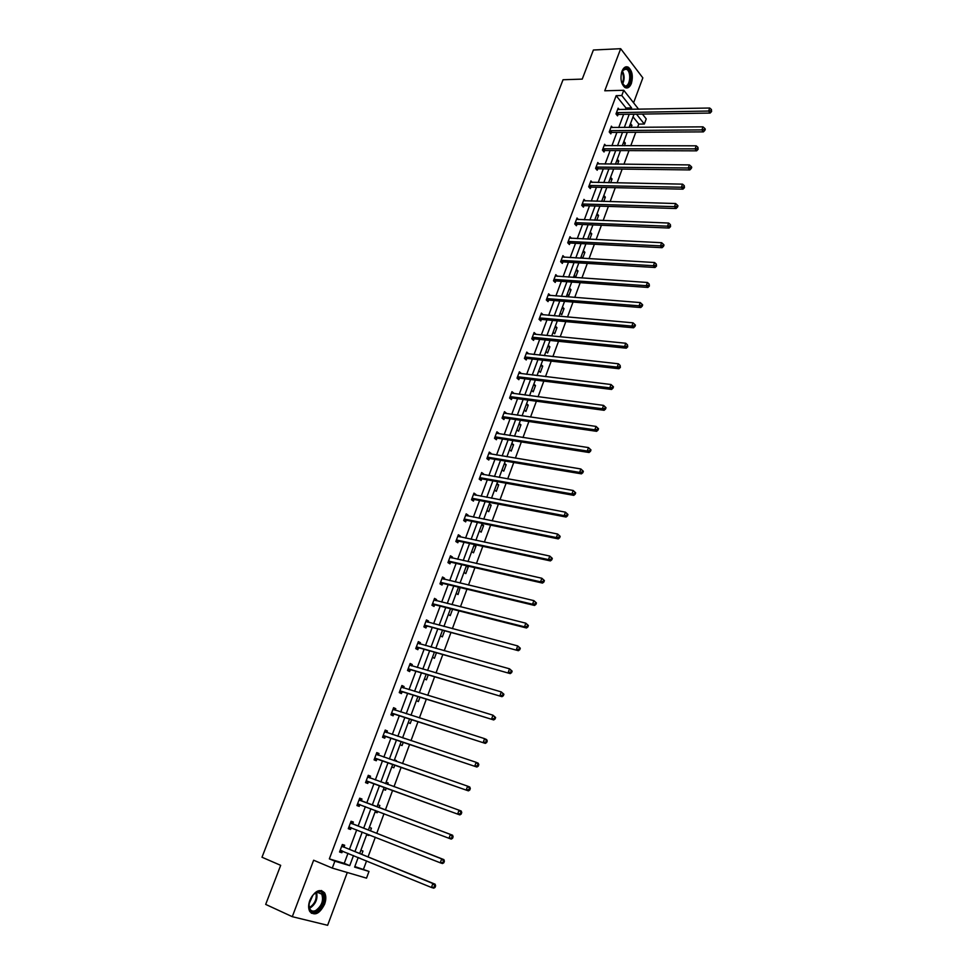 <?xml version="1.0" encoding="UTF-8"?>
<svg xmlns="http://www.w3.org/2000/svg" width="974" height="974" viewBox="0 0 974 974"><rect width="100%" height="100%" fill="white"/><g stroke="black" fill="none" stroke-linecap="round" stroke-linejoin="round"><path stroke-width="1.46" d="M309.854 900.293C314.785 890.772 319.691 888.288 324.586 892.841C326.205 895.788 326.217 899.562 324.622 904.152C319.716 913.722 314.785 916.193 309.829 911.591C308.247 908.62 308.247 904.858 309.854 900.293M621.948 71.272C623.628 67.34 625.771 66.001 628.388 67.255C632.272 70.859 633.27 76.252 631.371 83.46C629.691 87.429 627.524 88.78 624.87 87.477C621.022 83.861 620.048 78.468 621.948 71.272M633.575 102.794L642.84 77.871L620.682 48.7L604.757 90.789L623.762 90.29L638.652 109.258M354.828 866.543L368.988 871.426L366.516 878.146L332.28 868.09L313.64 860.225L292.285 916.68L265.683 904.408L280.682 865.338L261.994 857.242L563.033 79.746L582.233 79.113L593.397 50.003L620.682 48.7M292.285 916.68L327.629 925.3L347.28 872.497M642.426 114.068L646.225 118.901L644.325 124.039L636.509 114.153M637.568 127.399L638.786 124.088L644.325 124.039M363.521 869.161L366.565 860.906M368.05 856.901L375.319 837.214M376.755 833.33L383.999 813.716M385.4 809.93L392.607 790.425M393.995 786.675L401.13 767.366M402.53 763.579L409.579 744.489M410.991 740.654L417.968 721.795M419.404 717.911L426.283 699.271M427.732 695.339L434.55 676.918M436.011 672.937L442.744 654.735M444.217 650.717L450.877 632.723M452.374 628.668L458.937 610.881M460.459 606.778L466.948 589.197M468.482 585.057L474.898 567.684M476.444 563.508L482.787 546.329M484.346 542.116L490.616 525.132M492.187 520.883L498.396 504.094M499.979 499.808L506.103 483.214M507.697 478.891L513.761 462.492M515.368 458.133L521.358 441.928M522.989 437.521L528.906 421.498M530.538 417.067L536.394 401.227M538.05 396.771L543.833 381.114M545.489 376.609L551.211 361.135M552.879 356.606L558.54 341.302M560.22 336.736L565.809 321.615M567.513 317.013L573.029 302.062M574.745 297.435L580.2 282.655M581.916 278.004L587.322 263.394M589.051 258.707L594.384 244.255M596.125 239.543L601.408 225.262M603.162 220.526L608.373 206.403M610.138 201.63L615.288 187.678M617.066 182.881L622.167 169.074M623.944 164.253L628.985 150.617M630.775 145.759L635.766 132.269M352.746 823.7L353.367 822.044L351.066 821.265L348.278 828.691L350.591 829.458L351.212 827.803M368.257 775.353L370.522 776.168L368.269 775.304L365.53 782.621L367.795 783.473L368.403 781.842M370.522 776.168L369.913 777.8M385.144 730.256L387.421 731.011L385.217 730.062L382.526 737.269L384.73 738.195L385.327 736.587M387.421 731.011L386.812 732.618L384.986 730.67M401.787 685.842L404.052 686.524L401.909 685.501L399.255 692.599L401.41 693.61L402.006 692.027M404.052 686.524L403.516 687.961M418.163 642.097L420.451 642.718L418.345 641.623L415.728 648.611L417.834 649.695L418.418 648.136M420.451 642.718L419.964 643.997M434.307 598.998L436.583 599.57L434.538 598.389L431.957 605.28L434.014 606.449L434.599 604.903M436.583 599.57L436.169 600.69M450.207 556.556L452.484 557.067L450.475 555.813L447.943 562.595L449.951 563.836L450.524 562.315M452.484 557.067L452.131 558.017M465.864 514.722L468.153 515.185L466.193 513.858L463.685 520.542L465.657 521.857L466.217 520.36M468.153 515.185L467.849 515.989M481.302 473.51L483.591 473.924L481.667 472.536L479.208 479.111L481.132 480.486L481.68 479.025M483.591 473.924L483.348 474.582M496.509 432.906L498.81 433.26L496.923 431.799L494.5 438.288L496.387 439.737L496.923 438.276M511.508 392.875L513.797 393.179L511.959 391.658L509.572 398.049L511.411 399.559L511.947 398.135M526.277 353.428L528.578 353.672L526.776 352.101L524.414 358.395L526.228 359.966L526.751 358.566M540.96 314.541L543.139 314.736L541.386 313.092L539.06 319.314L540.826 320.945L541.337 319.557M557.493 276.336L555.789 274.656L553.488 280.78L555.217 282.46L555.728 281.096M571.519 238.362L569.985 236.743L567.72 242.782L569.413 244.535L569.912 243.183M585.386 200.912L583.974 199.378L581.746 205.331L583.402 207.121L583.901 205.794M599.071 163.997L597.78 162.512L595.589 168.392L597.196 170.243L597.695 168.928M612.573 127.594L611.392 126.17L609.225 131.953L610.808 133.864L611.295 132.574M625.454 109.478L626.002 108.017L616.165 95.671L329.346 858.873L344.236 863.354L347.986 853.297M349.459 849.34L356.715 829.885M358.152 826.037L365.384 806.655M366.772 802.917L373.967 783.644M375.343 779.943L382.465 760.852M383.866 757.102L390.903 738.243M392.315 734.445L399.279 715.805M400.704 711.957L407.582 693.525M409.031 689.641L415.825 671.427M417.298 667.494L424.007 649.5M425.492 645.519L432.127 627.731M433.625 623.713L440.187 606.12M441.697 602.066L448.186 584.68M449.708 580.589L456.124 563.398M457.67 559.271L464.001 542.274M465.56 538.111L471.83 521.309M473.401 517.109L479.585 500.502M481.168 496.253L487.292 479.841M488.887 475.568L494.95 459.338M496.557 455.016L502.535 438.982M504.167 434.623L510.084 418.771M511.715 414.388L517.559 398.707M519.215 394.287L524.986 378.789M526.654 374.345L532.364 359.016M534.044 354.536L539.693 339.39M541.374 334.873L546.962 319.898M548.654 315.345L554.182 300.54M555.886 295.962L561.353 281.328M563.069 276.713L568.463 262.25M570.192 257.611L575.537 243.305M577.278 238.63L582.549 224.495M584.303 219.795L589.514 205.818M591.279 201.082L596.441 187.264M598.219 182.503L603.308 168.843M605.097 164.058L610.138 150.556M611.928 145.747L616.907 132.379M618.709 127.545L623.64 114.348M619.269 109.587L618.137 108.175L615.982 113.934L617.54 115.857L618.027 114.579M605.84 145.735L604.611 144.274L602.431 150.106L604.026 151.993L604.513 150.69M592.253 182.394L590.901 180.884L588.686 186.789L590.317 188.615L590.816 187.3M578.471 219.564L577.01 217.993L574.757 223.996L576.425 225.761L576.925 224.422M564.53 257.282L562.911 255.638L560.634 261.714L562.339 263.43L562.85 262.067M548.313 295.317L550.347 295.475L548.606 293.807L546.304 299.98L548.045 301.636L548.557 300.26M627.025 346.196L627.706 346.854L627.5 344.881L627.025 346.196L624.577 346.513L532.936 337.272L534.714 338.879L626.258 348.181L624.577 346.513L625.746 343.238L534.105 334.143L535.883 334.143L534.105 332.524L531.767 338.782L533.545 340.389L534.069 338.989M518.923 373.079L521.212 373.359L519.398 371.812L517.024 378.156L518.838 379.69L519.373 378.277M504.033 412.818L506.334 413.146L504.471 411.661L502.06 418.102L503.923 419.575L504.459 418.138M488.936 453.129L491.225 453.519L489.325 452.094L486.878 458.62L488.79 460.032L489.338 458.571M473.62 494.049L475.909 494.475L473.961 493.124L471.477 499.747L473.425 501.099L473.985 499.613M475.909 494.475L475.629 495.206M458.06 535.566L460.349 536.041L458.364 534.763L455.844 541.495L457.841 542.762L458.401 541.264M460.349 536.041L460.02 536.93M442.281 577.692L444.57 578.239L442.537 577.022L439.98 583.852L442.013 585.057L442.586 583.536M444.57 578.239L444.181 579.274M426.271 620.462L428.548 621.071L426.466 619.927L423.873 626.854L425.955 627.986L426.539 626.44M428.548 621.071L428.097 622.252M410.005 663.878L412.282 664.536L410.164 663.477L407.522 670.514L409.652 671.573L410.237 669.99M412.282 664.536L411.771 665.899M393.496 707.964L395.773 708.682L393.593 707.696L390.915 714.843L393.094 715.817L393.703 714.222M395.773 708.682L395.201 710.204M376.731 752.719L379.008 753.499L376.78 752.598L374.065 759.854L376.293 760.755L376.901 759.123M379.008 753.499L378.399 755.118M361.354 800.665L361.975 799.021L359.698 798.193L356.934 805.571L359.223 806.375L359.844 804.731M344.053 846.917L344.686 845.249L342.349 844.507L339.549 851.994L341.886 852.725L342.507 851.045L339.792 851.361M616.165 95.671L621.789 95.525L623.762 90.29M332.28 868.09L334.873 861.174L349.739 865.643L353.489 855.549M329.346 858.873L334.873 861.174M631.042 109.38L631.59 107.919L621.789 95.525M354.962 851.58L362.231 832.052M363.667 828.204L370.899 808.749M372.299 804.999L379.495 785.653M380.871 781.939L387.993 762.788M389.393 759.026L396.442 740.094M397.855 736.283L404.819 717.57M406.243 713.723L413.122 695.229M414.571 691.333L421.377 673.058M422.838 669.114L429.558 651.046M431.044 647.065L437.679 629.204M439.177 625.186L445.751 607.533M447.261 603.466L453.75 586.019M455.272 581.916L461.688 564.664M463.234 560.525L469.578 543.48M471.124 539.292L477.394 522.441M478.964 518.229L485.162 501.561M486.744 497.312L492.868 480.839M494.463 476.554L500.526 460.276M502.134 455.942L508.124 439.846M509.743 435.488L515.66 419.575M517.291 415.18L523.148 399.462M524.791 395.018L530.574 379.483M532.242 375.014L537.952 359.649M539.633 355.145L545.282 339.95M546.962 335.421L552.55 320.409M554.243 315.844L559.77 300.99M561.474 296.4L566.941 281.717M568.658 277.103L574.063 262.59M575.792 257.94L581.125 243.585M582.866 238.91L588.138 224.726M589.891 220.014L595.114 205.989M596.879 201.253L602.029 187.385M603.807 182.613L608.896 168.916M610.686 164.119L615.726 150.568M617.516 145.747L622.508 132.354M624.31 127.509L629.228 114.262M358.201 857.473L354.621 867.116L368.988 871.426M634.001 114.189L629.082 127.46M627.28 132.318L622.289 145.747M620.499 150.58L615.458 164.168M613.681 168.977L608.58 182.71M606.802 187.495L601.652 201.387M599.887 206.135L594.676 220.197M592.923 224.921L587.639 239.129M585.898 243.829L580.565 258.207M578.836 262.883L573.43 277.42M571.714 282.058L566.259 296.778M564.543 301.38L559.027 316.27M557.323 320.836L551.734 335.896M550.054 340.437L544.405 355.668M542.725 360.185L537.015 375.587M535.347 380.067L529.564 395.651M527.92 400.095L522.064 415.861M520.433 420.269L514.516 436.218M512.884 440.601L506.906 456.733M505.287 461.067L499.236 477.394M497.641 481.704L491.505 498.213M489.922 502.474L483.725 519.179M482.154 523.415L475.884 540.314M474.326 544.503L467.983 561.596M466.193 566.43L468.287 566.905L466.449 565.76L460.032 583.049M458.498 587.164L452.009 604.659M450.499 608.738L443.925 626.44M442.427 630.47L435.792 648.38M434.307 652.373L427.586 670.489M426.113 674.446L419.319 692.77M417.858 696.678L410.979 715.22M409.543 719.092L402.591 737.854M401.166 741.677L394.129 760.657M392.717 764.432L385.594 783.644M384.206 787.369L377.011 806.776M375.611 810.538L368.379 830.043M366.942 833.914L359.674 853.504M638.786 124.088L633.015 116.843M360.843 850.363L362.973 851.033L361.744 854.344M360.27 858.325L358.103 857.741M369.341 827.462L371.447 828.18L370.449 830.859M369.012 834.73L368.732 835.485L366.614 834.779M377.766 804.731L379.848 805.486L379.081 807.556M377.693 811.318L377.169 812.742L375.075 811.999M386.142 782.183L388.2 782.974L387.664 784.399M386.288 788.124L385.534 790.17L383.464 789.39M394.446 759.793L396.479 760.633L396.199 761.376M394.799 765.162L393.837 767.768L391.792 766.952M402.688 737.586L404.66 738.548M403.248 742.371L402.067 745.548L400.046 744.684M411.625 719.762L410.249 723.475L408.252 722.586M419.94 697.323L418.37 701.584L416.385 700.659M428.195 675.055L426.417 679.852L424.469 678.89M436.389 652.957L434.416 658.278L432.48 657.28M444.521 631.03L442.354 636.874L440.443 635.839M452.581 609.261L450.232 615.617L448.344 614.545M460.154 587.566L458.048 594.53L456.185 593.422M468.287 566.905L465.816 573.589L463.965 572.444M474.155 544.99L475.969 546.171L473.51 552.794L471.684 551.625M481.801 524.365L483.603 525.583L481.168 532.157L479.354 530.964M489.398 503.899L491.176 505.141L488.753 511.679L486.976 510.437M496.935 483.579L498.7 484.845L496.302 491.334L494.524 490.068M504.422 463.393L506.163 464.708L503.777 471.148L502.036 469.845M511.861 443.365L513.578 444.704L511.216 451.096L509.487 449.769M519.239 423.483L520.944 424.847L518.594 431.19L516.877 429.838M526.569 403.735L528.249 405.123L525.911 411.43L524.219 410.042M533.837 384.133L535.505 385.546L533.192 391.816L531.512 390.404M541.069 364.666L542.713 366.114L540.412 372.324L538.756 370.887M548.24 345.332L549.872 346.817L547.583 352.99L545.939 351.517M555.363 326.144L556.97 327.654L554.693 333.778L553.086 332.28M562.424 307.078L564.019 308.612L561.767 314.699L560.172 313.178M569.449 288.158L571.032 289.716L568.792 295.755L567.209 294.209M576.425 269.36L577.984 270.955L575.756 276.957L574.197 275.374M583.353 250.708L584.899 252.315L582.683 258.268L581.137 256.673M590.232 232.165L591.754 233.809L589.745 239.239M588.028 238.094L589.075 239.202M597.062 213.756L598.572 215.424L596.77 220.27M603.843 195.482L605.341 197.162L603.746 201.448M610.576 177.329L612.049 179.033L610.674 182.747M617.273 159.298L618.734 161.027L617.565 164.192M623.908 141.388L625.357 143.141L624.395 145.747M630.519 123.601L631.943 125.378L631.176 127.448M626.002 108.017L631.59 107.919M344.236 863.354L349.739 865.643M629.849 125.403L631.943 125.378M623.263 143.141L625.357 143.141M616.627 161.014L618.734 161.027M609.955 178.997L612.049 179.033M603.235 197.113L605.341 197.162M596.465 215.351L598.572 215.424M589.66 233.711L591.754 233.809M582.793 252.193L584.899 252.315M575.89 270.821L577.984 270.955M568.926 289.558L571.032 289.716M561.925 308.441L564.019 308.612M554.876 327.447L556.97 327.654M547.765 346.598L549.872 346.817M540.619 365.871L542.713 366.114M533.411 385.29L535.505 385.546M526.155 404.843L528.249 405.123M518.85 424.53L520.944 424.847M511.484 444.375L513.578 444.704M504.069 464.342L506.163 464.708M496.606 484.468L498.7 484.845M489.082 504.739L491.176 505.141M481.509 525.144L483.603 525.583M473.888 545.708L475.969 546.171M458.45 587.298L460.544 587.797M402.615 737.756L404.697 738.45M394.397 759.915L396.479 760.633M386.118 782.219L388.2 782.974M356.959 805.522L359.223 806.375M375.087 811.951L377.169 812.742M348.327 828.57L350.591 829.458M366.662 834.669L368.732 835.485M339.622 851.8L341.886 852.725M358.164 857.558L360.234 858.398M617.102 112.485L618.66 114.421L710.095 113.069L708.634 111.036L616.457 112.643M710.996 110.719L711.58 111.535L711.422 109.514L710.996 110.719L708.634 111.036L709.705 108.029L617.65 109.465M618.66 114.421L616.846 115.005M710.095 113.069L711.58 111.535M711.422 109.514L709.705 108.029M610.357 130.504L611.928 132.415L703.386 131.88L701.913 129.883L609.712 130.662M704.275 129.566L704.859 130.37L705.298 129.152L704.701 128.349L704.275 129.566L701.913 129.883L702.997 126.851L610.917 127.46M611.928 132.415L610.101 133M703.386 131.88L704.859 130.37M704.701 128.349L702.997 126.851M603.563 148.657L605.158 150.532L696.629 150.836L695.132 148.864L602.918 148.803M697.506 148.547L698.102 149.339L697.944 147.33L697.506 148.547L695.132 148.864L696.227 145.82L604.124 145.576M605.158 150.532L603.296 151.128M696.629 150.836L698.102 149.339M697.944 147.33L696.227 145.82M621.424 72.965L622.849 69.97L626.209 68.253C632.564 68.91 631.7 87.977 625.393 86.576L621.534 82.169M622.362 84.068L624.87 85.919C630.105 87.149 631.724 71.906 626.623 69.324L625.637 68.959L622.203 71.005M626.075 87.952C632.187 87.916 633.404 70.323 627.5 67.352L625.832 66.853M316.513 892.233L317.841 891.758C326.436 889.177 324.999 907.646 316.319 911.445C310.791 913.101 308.454 910.142 309.282 902.581C310.548 897.651 312.958 894.205 316.513 892.233M308.965 904.895L309.927 909.095C311.29 911.165 313.251 911.64 315.795 910.483C321.785 905.942 323.77 900.475 321.749 894.095L317.195 892.269L313.701 894.29M312.934 895.118L309.075 903.762M311.339 913.259L316.307 912.857C323.733 907.208 326.193 900.426 323.672 892.525L321.481 890.504M596.721 166.919L598.328 168.782L689.823 169.926L688.314 167.991L596.076 167.078M690.688 167.662L691.296 168.441L691.735 167.211L691.126 166.432L690.688 167.662L688.314 167.991L689.409 164.91L597.293 163.827M598.328 168.782L596.441 169.366M689.823 169.926L691.296 168.441M691.126 166.432L689.409 164.91M589.83 185.328L591.462 187.154L682.969 189.151L681.435 187.239L589.185 185.474M683.821 186.923L684.43 187.69L684.259 185.681L683.821 186.923L681.435 187.239L682.543 184.147L590.414 182.199M591.462 187.154L589.538 187.738M682.969 189.151L684.43 187.69M684.259 185.681L682.543 184.147M582.89 203.858L584.534 205.66L676.066 208.521L674.507 206.646L582.245 203.992M676.906 206.318L677.527 207.072L677.965 205.831L677.344 205.076L676.906 206.318L674.507 206.646L675.615 203.529L583.487 200.705M584.534 205.66L582.586 206.245M676.066 208.521L677.527 207.072M677.344 205.076L675.615 203.529M575.902 222.51L577.57 224.288L669.101 228.038L667.531 226.187L575.257 222.644M669.929 225.858L670.562 226.601L670.38 224.604L669.929 225.858L667.531 226.187L668.651 223.046L576.498 219.333M577.57 224.288L575.585 224.872M669.101 228.038L670.562 226.601M670.38 224.604L668.651 223.046M568.865 241.308L570.557 243.05L662.089 247.688L660.506 245.874L568.232 241.43M662.917 245.545L663.55 246.276L664 245.01L663.367 244.279L662.917 245.545L660.506 245.874L661.638 242.709L569.473 238.094M570.557 243.05L568.536 243.634M662.089 247.688L663.55 246.276M663.367 244.279L661.638 242.709M561.779 260.228L563.483 261.945L655.039 267.497L653.42 265.707L561.146 260.35M655.843 265.378L656.488 266.097L656.306 264.1L655.843 265.378L653.42 265.707L654.565 262.517L562.4 256.99M563.483 261.945L561.438 262.53M655.039 267.497L656.488 266.097M656.306 264.1L654.565 262.517M554.644 279.282L556.373 280.975L647.917 287.44L646.286 285.686L553.999 279.404M648.721 285.358L649.366 286.064L649.183 284.067L648.721 285.358L646.286 285.686L647.442 282.472L555.277 276.019M556.373 280.975L554.291 281.559M647.917 287.44L649.366 286.064M649.183 284.067L647.442 282.472M547.461 298.482L549.202 300.138L640.758 307.541L639.102 305.812L546.816 298.592M641.549 305.483L642.207 306.177L642.67 304.886L642 304.192L641.549 305.483L639.102 305.812L640.259 302.573L548.094 295.183M549.202 300.138L547.084 300.723M640.758 307.541L642.207 306.177M642 304.192L640.259 302.573M540.217 317.804L541.982 319.448L633.538 327.788L631.87 326.083L539.584 317.914M634.317 325.766L634.975 326.436L635.45 325.133L634.78 324.464L634.317 325.766L631.87 326.083L633.027 322.832L540.862 314.492M541.982 319.448L539.827 320.02M633.538 327.788L634.975 326.436M634.78 324.464L633.027 322.832M532.936 337.272L532.291 337.381M534.714 338.879L532.51 339.451M626.258 348.181L627.706 346.854M627.5 344.881L625.746 343.238M527.397 358.456L525.57 356.886L527.397 358.456L618.928 368.732L617.224 367.101L524.949 356.983M619.683 366.772L620.377 367.429L620.158 365.457L619.683 366.772L617.224 367.101L618.405 363.789L526.252 353.501M527.372 358.456L525.144 359.029M618.928 368.732L620.377 367.429M620.158 365.457L618.405 363.789M517.742 376.682L519.568 378.216L518.144 376.634L519.97 378.18L611.55 389.442L609.821 387.847L517.547 376.731M612.293 387.518L609.821 387.847L611.015 384.511L613.462 386.824L612.768 386.179L612.293 387.518L612.987 388.151L613.462 386.824M518.862 373.225L611.015 384.511L612.768 386.179M519.568 378.216L517.718 378.752M611.55 389.442L612.987 388.151M510.741 396.528L512.592 398.037L604.111 410.298L602.358 408.739L510.108 396.625M604.842 408.41L602.358 408.739L603.563 405.379L606.023 407.692L605.317 407.071L604.842 408.41L605.536 409.043L606.023 407.692M511.423 393.094L603.563 405.379L605.317 407.071M512.592 398.037L510.242 398.609M604.111 410.298L605.536 409.043M503.241 416.568L505.104 418.053L596.612 431.324L594.846 429.802L502.596 416.653M597.33 429.473L594.846 429.802L596.051 426.417L598.523 428.73L597.817 428.122L597.33 429.473L598.036 430.082L598.523 428.73M503.935 413.098L596.051 426.417L597.817 428.122M505.104 418.053L502.706 418.613M596.612 431.324L598.036 430.082M495.681 436.754L497.568 438.203L589.063 452.508L587.261 451.023L495.048 436.839M589.769 450.694L587.261 451.023L588.479 447.602L590.975 449.927L590.256 449.331L589.769 450.694L590.488 451.291L590.975 449.927M496.387 433.247L588.479 447.602L590.256 449.331M497.568 438.203L495.121 438.763M589.063 452.508L590.488 451.291M488.071 457.086L489.983 458.498L581.454 473.851L579.627 472.402L487.426 457.159M582.148 472.073L579.627 472.402L580.857 468.969L583.353 471.282L582.635 470.698L582.148 472.073L582.866 472.658L583.353 471.282M488.778 453.555L580.857 468.969L582.635 470.698M489.983 458.498L487.463 459.058M581.454 473.851L582.866 472.658M480.401 477.564L482.325 478.952L573.783 495.364L571.945 493.952L479.756 477.637M574.465 493.623L571.945 493.952L573.175 490.482L575.683 492.807L574.952 492.235L574.465 493.623L575.196 494.183L575.683 492.807M481.119 473.997L573.175 490.482L574.952 492.235M482.325 478.952L479.756 479.5M573.783 495.364L575.196 494.183M472.682 498.201L474.63 499.552L566.052 517.036L564.189 515.66L472.037 498.262M566.722 515.331L564.189 515.66L565.431 512.166L567.964 514.491L567.221 513.931L566.722 515.331L567.465 515.891L567.964 514.491M473.401 494.597L565.431 512.166L567.221 513.931M474.63 499.552L471.988 500.1M566.052 517.036L567.465 515.891M464.89 518.996L466.863 520.299L558.26 538.89L556.373 537.551L464.245 519.045M558.918 537.222L556.373 537.551L557.627 534.032L560.172 536.345L559.417 535.81L558.918 537.222L559.673 537.758L560.172 536.345M465.633 515.356L557.627 534.032L559.417 535.81M466.863 520.299L464.148 520.846M465.73 515.112L466.436 515.709M558.26 538.89L559.673 537.758M457.049 539.937L459.046 541.215L550.407 560.902L548.508 559.6L456.404 539.986M551.053 559.271L548.508 559.6L549.762 556.057L552.319 558.37L551.552 557.846L551.053 559.271L551.808 559.794L552.319 558.37M457.804 536.26L549.762 556.057L551.552 557.846M459.046 541.215L456.258 541.751M457.914 535.956L458.742 536.662M550.407 560.902L551.808 559.794M449.16 561.024L451.169 562.266L542.494 583.085L540.57 581.831L448.515 561.073M543.127 581.49L540.57 581.831L541.848 578.252L544.405 580.577L543.638 580.066L543.127 581.49L543.894 582.002L544.405 580.577M449.915 557.323L541.848 578.252L543.638 580.066M451.169 562.266L448.296 562.814M450.061 556.945L450.999 557.761M542.494 583.085L543.894 582.002M441.198 582.282L443.231 583.487L534.519 605.451L532.571 604.233L440.552 582.33M535.14 603.892L532.571 604.233L533.862 600.629L536.431 602.943L535.651 602.456L535.14 603.892L535.919 604.391L536.431 602.943M441.965 578.556L533.862 600.629L535.651 602.456M443.231 583.487L440.272 584.023M442.135 578.093L443.194 579.043M534.519 605.451L535.919 604.391M433.174 603.697L435.232 604.866L526.484 627.986L524.511 626.806L432.529 603.734M527.092 626.477L524.511 626.806L525.802 623.177L528.395 625.503L527.604 625.028L527.092 626.477L527.884 626.952L528.395 625.503M433.954 599.935L525.802 623.177L527.604 625.028M435.232 604.866L432.176 605.402M434.161 599.4L435.317 600.471M526.484 627.986L527.884 626.952M425.102 625.271L518.387 650.705L424.457 625.308M518.972 649.232L516.39 649.561L517.693 645.908L520.299 648.221L519.495 647.771L518.972 649.232L519.775 649.695L520.299 648.221M425.894 621.473L517.693 645.908L519.495 647.771M427.184 626.404L424.019 626.939M426.113 620.864L427.391 622.069M518.387 650.705L519.775 649.695M416.957 647.016L510.218 673.606L416.312 647.04M510.79 672.17L508.197 672.498L509.512 668.809L512.129 671.135L511.326 670.696L510.79 672.17L511.606 672.608L512.129 671.135M417.761 643.181L509.512 668.809L511.326 670.696M419.063 648.112L415.788 648.635M418.016 642.499L419.404 643.838M510.218 673.606L511.606 672.608M408.763 668.919L501.987 696.678L408.106 668.943M410.882 669.978L408.301 668.907L410.431 669.966L407.534 670.489M502.547 695.29L499.942 695.631L501.269 691.905L503.899 694.231L503.083 693.805L502.547 695.29L503.363 695.716L503.899 694.231M409.567 665.047L501.269 691.905L503.083 693.805M409.847 664.292L411.357 665.778M501.987 696.678L503.363 695.716M400.497 690.992L493.696 719.944L399.851 691.004M494.244 718.605L491.614 718.934L492.954 715.184L495.608 717.509L494.768 717.095L494.244 718.605L495.072 719.007L495.608 717.509M401.312 687.084L492.954 715.184L494.768 717.095M402.652 692.015L399.291 692.502M401.629 686.244L403.236 687.875M493.696 719.944L495.072 719.007M392.169 713.236L485.332 743.393L391.524 713.248M485.856 742.091L483.238 742.431L484.577 738.645L486.683 739.619L487.243 740.971L486.403 740.581L485.856 742.091L486.696 742.48L487.243 740.971M392.997 709.291L484.577 738.645L486.403 740.581M394.348 714.222L390.988 714.673M393.338 708.378L395.054 710.156M485.332 743.393L486.696 742.48M383.768 735.65L476.907 767.037L383.123 735.65M477.418 765.783L474.776 766.112L476.14 762.301L478.258 763.239L478.806 764.627L477.954 764.261L477.418 765.783L478.271 766.148L478.806 764.627M384.62 731.669L476.14 762.301L477.954 764.261M385.972 736.587L382.612 737.014M476.907 767.037L478.271 766.148M375.319 758.235L468.409 790.864L374.673 758.235M468.896 789.658L466.254 789.987L467.617 786.152L469.772 787.041L470.308 788.477L469.444 788.124L468.896 789.658L469.76 790.011L470.308 788.477M376.171 754.217L467.617 786.152L469.444 788.124M377.547 759.136L374.186 759.537M376.573 753.133L378.509 755.24M468.409 790.864L469.76 790.011M366.796 781.002L459.838 814.897L366.151 780.99M460.312 813.728L457.658 814.069L459.034 810.198L461.213 811.038L461.737 812.511L460.872 812.182L460.312 813.728L461.189 814.069L461.737 812.511M367.661 776.948L459.034 810.198L460.872 812.182M369.049 781.854L365.688 782.219M368.099 775.779L370.169 778.068M459.838 814.897L461.189 814.069M452.545 838.31L453.105 836.751L452.216 836.435L451.668 838.005L452.545 838.31L451.206 839.113L357.555 803.915M451.668 838.005L448.99 838.334L450.39 834.438L452.593 835.217L361.865 801.078L359.552 798.595M359.089 799.849L450.39 834.438L452.216 836.435M360.197 804.694L357.117 805.084M453.105 836.751L452.593 835.217M443.827 862.769L444.387 861.186L443.499 860.894L442.939 862.465L443.827 862.769L442.488 863.536L440.26 862.806L348.899 827.023M442.939 862.465L440.26 862.806L441.66 858.873L443.901 859.616L353.245 824.114L350.944 821.593M350.445 822.92L441.66 858.873L443.499 860.894M351.371 827.778L348.485 828.131M444.387 861.186L443.901 859.616M435.049 887.411L435.609 885.829L434.708 885.549L434.136 887.144L435.049 887.411L433.71 888.166L431.445 887.472L340.182 850.326M434.136 887.144L431.445 887.472L432.87 883.503L435.122 884.197L344.553 847.343L342.264 844.762M341.728 846.187L432.87 883.503L434.708 885.549M435.609 885.829L435.122 884.197M616.652 112.57L618.21 114.506M609.907 130.589L611.477 132.501M603.113 148.73L604.708 150.617M622.301 70.859C624.663 75.242 624.724 79.685 622.459 84.202M622.106 83.557C623.932 79.503 623.884 75.485 621.948 71.528M316.574 892.452C317.889 898.807 315.771 903.982 310.219 907.975M309.683 907.439C314.931 903.75 317.013 898.832 315.941 892.72M596.271 167.004L597.878 168.855M589.38 185.401L591.011 187.227M582.44 203.931L584.083 205.733M575.451 222.583L577.119 224.361M568.414 241.369L570.107 243.123M561.328 260.289L563.033 262.006M554.194 279.343L555.923 281.036M547.011 298.531L548.752 300.199M539.766 317.865L541.532 319.496M532.486 337.321L534.263 338.928M525.144 356.934L526.946 358.505M510.291 396.564L512.141 398.074M502.791 416.604L504.654 418.077M495.23 436.778L497.117 438.227M487.621 457.11L489.52 458.523M479.951 477.589L481.874 478.977M472.232 498.225L474.18 499.565M464.44 519.008L466.412 520.311M456.599 539.937L458.596 541.215M448.697 561.036L450.719 562.278M440.747 582.282L442.78 583.487M432.724 603.697L434.781 604.866M424.652 625.271L426.734 626.404M416.507 647.004L418.613 648.1L416.543 646.992M401.446 687.218L402.116 687.534M400.046 690.968L402.201 691.99M393.131 709.425L393.995 709.815M391.718 713.212L393.898 714.186M384.742 731.803L385.96 732.326M383.318 735.614L385.521 736.551M376.305 754.363L378.302 755.179M374.868 758.198L377.096 759.099M367.795 777.082L370.047 777.946M366.346 780.953L368.598 781.818M359.211 799.995L361.488 800.811M359.589 800.251L361.865 801.078M357.75 803.891L360.027 804.707M350.567 823.079L352.868 823.846M350.944 823.347L353.245 824.114M349.094 826.999L351.139 827.681M341.862 846.333L344.187 847.076M342.227 846.613L344.553 847.343M340.376 850.302L341.643 850.692M628.388 67.255L627.39 67.291M623.64 69.446L626.623 69.324M317.195 892.269L317.841 891.758M317.463 892.208L321.749 894.095M510.668 396.528L512.507 398.037M503.132 416.555L504.995 418.041M495.547 436.742L497.434 438.19M487.901 457.074L489.812 458.486M480.206 477.552L482.13 478.94M472.451 498.189L474.399 499.54M464.647 518.972L466.607 520.286M456.769 539.913L458.766 541.191M448.844 561.012L450.852 562.254M440.857 582.269L442.89 583.475M432.809 603.685L434.867 604.854M424.701 625.259L426.782 626.392"/></g></svg>
